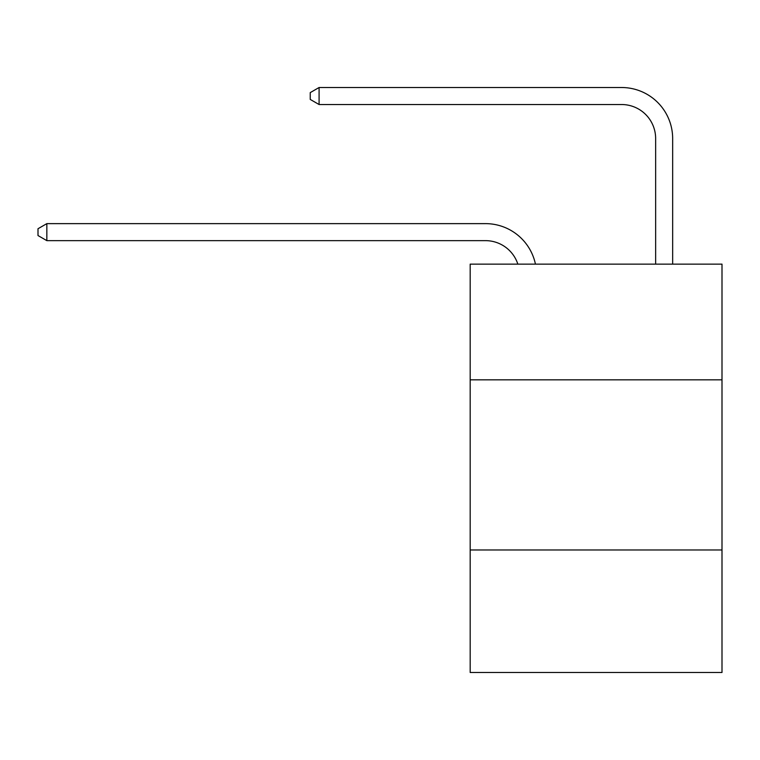 <?xml version="1.0" encoding="UTF-8"?>
<svg xmlns="http://www.w3.org/2000/svg" width="760" height="760" viewBox="0 0 760 760"><rect width="100%" height="100%" fill="white"/><g stroke="black" fill="none" stroke-linecap="round" stroke-linejoin="round"><path stroke-width="1.14" d="M722 379.829L722 264.128L470.183 264.128L470.183 379.829L722 379.829L722 672.486L470.183 672.486L470.183 379.829M722 549.983L470.183 549.983M485.488 240.644A34.029 34.029 -32.7 0 1 517.845 264.128A34.029 34.029 -37.7 0 0 485.488 240.644L46.844 240.644L38 235.543L38 228.741L46.844 223.63L485.488 223.63A51.043 51.043 147.3 0 1 535.439 264.128M655.642 264.128L655.642 138.557A34.029 34.029 142.3 0 0 621.614 104.528L319.086 104.528L310.241 99.427L310.241 92.615L319.086 87.514L621.614 87.514A51.043 51.043 43.9 0 1 672.657 138.557L672.657 264.128M655.642 138.557A34.029 34.029 -136.1 0 0 621.614 104.528A34.029 34.029 -136.1 0 1 655.642 138.557A34.029 34.029 -136.1 0 0 621.614 104.528A34.029 34.029 -136.1 0 1 655.642 138.557A34.029 34.029 -136.1 0 0 621.614 104.528A34.029 34.029 -136.1 0 1 655.642 138.557A34.029 34.029 -136.1 0 0 621.614 104.528A34.029 34.029 -136.1 0 1 655.642 138.557A34.029 34.029 -136.1 0 0 621.614 104.528A34.029 34.029 -136.1 0 1 655.642 138.557A34.029 34.029 -136.1 0 0 621.614 104.528A34.029 34.029 -136.1 0 1 655.642 138.557A34.029 34.029 -136.1 0 0 621.614 104.528A34.029 34.029 -136.1 0 1 655.642 138.557A34.029 34.029 -136.1 0 0 621.614 104.528M46.844 223.63L46.844 240.644M319.086 87.514L319.086 104.528"/></g></svg>
